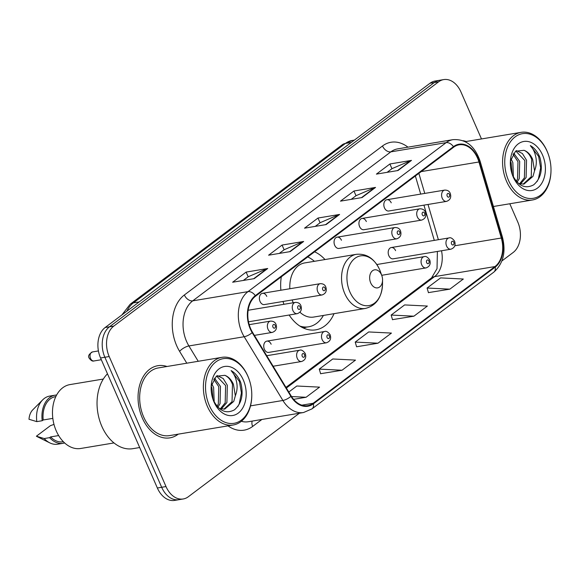 <?xml version="1.0" encoding="UTF-8"?>
<svg xmlns="http://www.w3.org/2000/svg" width="580" height="580" viewBox="0 0 580 580"><rect width="100%" height="100%" fill="white"/><g stroke="black" fill="none" stroke-linecap="round" stroke-linejoin="round"><path stroke-width="0.87" d="M289.159 315.02A40.39 28.108 80.5 0 0 315.803 329.839A40.39 28.108 80.5 0 0 334.022 313.671M271.143 344.23A5.713 3.98 80.5 0 0 266.836 341.127A5.713 3.98 80.5 0 0 264.4 349.298A5.713 3.98 80.5 0 0 268.714 352.408L326.475 342.78A5.713 3.98 -99.5 0 1 322.168 339.677A5.713 3.98 -99.5 0 1 324.597 331.506C326.228 330.832 328.077 331.919 330.15 334.769C331.412 338.727 330.187 341.395 326.475 342.78M395.589 250.647A5.713 3.98 80.5 0 0 391.283 247.544A5.713 3.98 80.5 0 0 388.854 255.715A5.713 3.98 80.5 0 0 393.16 258.825L450.921 249.197A5.713 3.98 -99.5 0 1 446.614 246.094A5.713 3.98 -99.5 0 1 449.043 237.923C450.674 237.249 452.523 238.337 454.597 241.186C455.865 245.144 454.64 247.812 450.921 249.197M359.6 226.613A5.713 3.98 80.5 0 0 363.914 229.716L421.674 220.088A5.713 3.98 -99.5 0 1 417.368 216.985A5.713 3.98 -99.5 0 1 419.797 208.814L362.029 218.442A5.713 3.98 80.5 0 0 359.6 226.613M384.489 207.894A5.713 3.98 80.5 0 0 388.803 210.997L446.564 201.376A5.713 3.98 -99.5 0 1 442.257 198.273A5.713 3.98 -99.5 0 1 444.686 190.095L386.918 199.723A5.713 3.98 80.5 0 0 384.489 207.894M260.043 301.477A5.713 3.98 80.5 0 0 264.349 304.58L322.118 294.959A5.713 3.98 -99.5 0 1 317.804 291.856A5.713 3.98 -99.5 0 1 320.24 283.678L262.472 293.306A5.713 3.98 80.5 0 0 260.043 301.477M334.711 245.325A5.713 3.98 80.5 0 0 339.017 248.436L396.785 238.808A5.713 3.98 -99.5 0 1 392.471 235.705A5.713 3.98 -99.5 0 1 394.908 227.534L337.139 237.155A5.713 3.98 80.5 0 0 334.711 245.325M325.003 259.55A40.39 28.108 80.5 0 0 314.57 251.807M281.314 276.812A40.39 28.108 80.5 0 0 280.88 290.239M283.011 301.469A40.39 28.108 80.5 0 0 283.932 304.297M366.342 221.545A5.713 3.98 80.5 0 0 362.029 218.442M391.232 202.826A5.713 3.98 80.5 0 0 386.918 199.723M266.786 296.409A5.713 3.98 80.5 0 0 262.472 293.306M341.453 240.258A5.713 3.98 80.5 0 0 337.139 237.155M481.48 138.946L460.97 92.002A22.866 15.914 80.5 0 0 443.736 79.59L435.094 81.026A22.866 15.914 80.5 0 0 429.976 83.266L105.154 327.526A22.866 15.914 80.5 0 0 100.557 357.976L157.361 487.998A22.866 15.914 80.5 0 0 174.594 500.409L178.916 499.692A22.866 15.914 80.5 0 1 161.675 487.272A22.866 15.914 80.5 0 0 178.916 499.692L183.229 498.974A22.866 15.914 80.5 0 0 188.348 496.734L299.411 413.221M443.736 79.59A22.866 15.914 80.5 0 0 438.618 81.823L113.796 326.083A22.866 15.914 80.5 0 0 109.192 356.54L104.871 357.258L161.675 487.272L104.871 357.258A22.866 15.914 80.5 0 1 109.475 326.808A22.866 15.914 80.5 0 0 104.871 357.258L100.557 357.976M438.618 81.823L434.297 82.541L109.475 326.808L434.297 82.541A22.866 15.914 80.5 0 1 439.415 80.308A22.866 15.914 80.5 0 0 434.297 82.541L429.976 83.266M142.31 417.999A36.584 25.455 80.5 0 0 169.889 437.864A36.584 25.455 80.5 0 0 178.249 434.152A36.584 25.455 80.5 0 1 169.889 437.864A36.584 25.455 80.5 0 1 142.31 417.999A36.584 25.455 80.5 0 1 157.862 365.697A36.584 25.455 80.5 0 0 142.31 417.999M250.64 328.671A24.389 16.972 -99.5 0 1 255.548 296.192L453.676 147.197A24.389 16.972 -99.5 0 1 459.135 144.811A24.389 16.972 -99.5 0 1 478.942 161.987L501.301 238.018A24.389 16.972 -99.5 0 1 494.965 266.568L313.185 403.267A24.389 16.972 -99.5 0 1 307.733 405.652A24.389 16.972 -99.5 0 1 291.211 396.002L252.503 332.267A24.389 16.972 -99.5 0 1 250.64 328.671M250.277 328.94A24.998 17.393 80.5 0 0 252.184 332.63L290.892 396.365A24.998 17.393 80.5 0 0 313.425 403.803L495.204 267.112A24.998 17.393 80.5 0 0 501.693 237.844L479.341 161.813A24.998 17.393 80.5 0 0 453.437 146.66L255.309 295.648A24.998 17.393 80.5 0 0 250.277 328.94M387.121 172.332L392.044 168.628L410.771 160.588A6.097 4.118 53.1 0 1 411.488 160.385L389.89 163.981L376.413 174.116L398.01 170.52L411.488 160.385M391.95 168.7L389.89 163.981M351.175 199.361L356.098 195.656L374.832 187.615A6.097 4.118 53.1 0 1 375.543 187.412L353.952 191.008L340.474 201.144L362.065 197.548L375.543 187.412M356.011 195.728L353.952 191.008M243.353 280.445L248.276 276.74L267.003 268.7A6.097 4.118 53.1 0 1 267.721 268.496L246.123 272.092L232.645 282.228L254.243 278.632L267.721 268.496M248.189 276.805L246.123 272.092M279.292 253.417L284.214 249.712L302.949 241.671A6.097 4.118 53.1 0 1 303.659 241.469L282.068 245.064L268.591 255.2L290.181 251.604L303.659 241.469M284.127 249.777L282.068 245.064M315.237 226.388L320.16 222.684L338.887 214.643A6.097 4.118 53.1 0 1 339.604 214.44L318.007 218.036L304.529 228.172L326.127 224.576L339.604 214.44M320.066 222.756L318.007 218.036M166.975 366.495A36.584 25.455 80.5 0 0 157.862 365.697A36.584 25.455 80.5 0 1 166.975 366.495M466.189 141.491A36.584 25.455 80.5 0 0 463.007 140.701A36.584 25.455 80.5 0 1 466.189 141.491M109.192 356.54L165.996 486.555A22.866 15.914 80.5 0 0 183.229 498.974M501.874 260.964L513.169 252.474A22.866 15.914 80.5 0 0 517.773 222.024L509.798 203.761M428.432 292.617L449.841 289.159L463.318 279.024L440.583 277.892L427.105 288.028L428.461 292.726M320.61 373.701L342.019 370.243L355.496 360.107L332.753 358.976L319.275 369.112L320.638 373.803M293.603 399.352L306.073 397.271L319.551 387.135L296.815 386.004L288.796 392.036M392.493 319.645L413.902 316.187L427.38 306.051L404.637 304.921L391.159 315.056L392.522 319.747M377.957 343.215L391.435 333.079L368.699 331.949L355.221 342.084L356.577 346.775L377.957 343.215L355.221 342.084M342.019 370.243L319.275 369.112M306.073 397.271L291.544 396.546M413.902 316.187L391.159 315.056M449.841 289.159L427.105 288.028M247.979 376.463A32.77 22.808 80.5 0 0 215.934 361.869A32.77 22.808 80.5 0 0 209.337 405.514A32.77 22.808 80.5 0 0 235.139 423.088A32.77 22.808 80.5 0 0 251.785 395.335A32.77 22.808 80.5 0 0 249.124 379.378A32.77 22.808 80.5 0 0 247.979 376.463M249.124 379.378L249.001 379.015A34.292 23.867 80.5 0 0 247.798 375.963A34.292 23.867 80.5 0 0 221.944 357.338A34.292 23.867 80.5 0 0 207.364 406.37A34.292 23.867 80.5 0 0 233.218 424.995A34.292 23.867 80.5 0 0 251.785 395.712L251.785 395.335M221.944 357.338L158.238 367.952A34.292 23.867 80.5 0 0 143.659 416.984A34.292 23.867 80.5 0 0 169.512 435.609L233.218 424.995M107.474 373.81A41.151 28.637 80.5 0 0 101.826 426.322A41.151 28.637 80.5 0 0 132.849 448.673L139.678 447.535M103.334 379.037L70.02 384.584A32.393 22.54 80.5 0 0 56.245 430.897A32.393 22.54 80.5 0 0 80.663 448.485L113.984 442.932M211.801 383.779L213.614 387.549L214.201 401.983M211.301 386.367L211.903 387.832L213.063 399.526M214.44 378.138L220.472 386.403L220.045 403.673L217.92 407.174M213.73 379.161L218.762 386.693L218.326 403.955L217.079 406.254M217.239 375.608L223.198 378.537L227.331 385.265L226.903 402.527L221.241 409.06M216.587 376.028L225.613 385.548L225.185 402.817L220.327 408.857M219.421 408.566L224.757 409.103L233.755 401.389L235.35 395.777L233.414 384.25C231.34 379.675 228.484 376.696 224.859 375.318C228.208 376.826 230.746 379.857 232.471 384.409L232.043 401.672L223.894 409.212M213.368 400.251C219.088 411.017 226.106 414.221 234.421 409.857C241.715 403.521 243.803 394.393 240.693 382.474L240.214 381.307C237.981 376.318 234.951 372.744 231.108 370.584C233.929 373.542 235.806 377.616 236.749 382.807C237.51 387.172 237.046 391.493 235.35 395.777M214.006 402.005A24.846 17.291 80.5 0 0 238.307 413.069A24.846 17.291 80.5 0 0 243.31 379.973A24.846 17.291 80.5 0 0 223.742 366.647A24.846 17.291 80.5 0 0 211.12 387.694A24.846 17.291 80.5 0 0 213.136 399.794A24.846 17.291 80.5 0 0 214.006 402.005M224.859 375.318L216.311 376.239L211.395 385.729M58.66 435.565L50.59 436.914A22.866 15.914 80.5 0 0 62.908 441.786L63.35 441.713M53.998 424.393L50.424 425.662L36.395 436.211A15.239 10.607 80.5 0 0 37.272 436.697L49.844 442.895A24.389 16.972 80.5 0 0 57.753 444.186L63.155 443.287A24.389 16.972 80.5 0 0 64.626 442.946M50.59 436.914L49.612 437.653L44.21 438.552A24.389 16.972 80.5 0 0 49.844 442.895M44.21 438.552L36.395 436.211M49.612 437.653A24.389 16.972 80.5 0 0 63.155 443.287M55.832 396.604L55.39 396.684A22.866 15.914 80.5 0 0 43.195 419.985L52.838 418.376M56.644 395.024A24.389 16.972 80.5 0 0 55.136 395.176L49.742 396.075A24.389 16.972 80.5 0 0 42.673 399.866L32.792 409.806A15.239 10.607 80.5 0 0 29 419.282L36.816 421.624L42.217 420.725L43.195 419.985M42.673 399.866A24.389 16.972 80.5 0 0 36.816 421.624M55.136 395.176A24.389 16.972 80.5 0 0 42.217 420.725M231.108 370.584L239.417 381.444L241.432 392.856L239.206 403.905L237.822 406.573M381.495 274.789A9.142 6.365 80.5 0 0 372.556 270.722A9.142 6.365 80.5 0 0 370.714 282.902A9.142 6.365 80.5 0 0 377.913 287.803A9.142 6.365 80.5 0 0 382.561 280.06A9.142 6.365 80.5 0 0 381.821 275.609A9.142 6.365 80.5 0 0 381.495 274.789M299.933 312.228A27.434 19.096 80.5 0 0 313.671 317.064L365.422 308.437A27.434 19.096 80.5 0 1 344.738 293.538A27.434 19.096 80.5 0 1 356.403 254.315L304.652 262.936A27.434 19.096 80.5 0 0 289.848 288.746M292.11 299.954A27.434 19.096 80.5 0 0 292.994 302.165A27.434 19.096 80.5 0 0 293.255 302.745M314.389 261.319A36.199 25.194 80.5 0 0 307.741 256.94M301.941 327.316A36.199 25.194 80.5 0 0 306.479 327.149L308.64 326.786A36.199 25.194 80.5 0 0 323.408 315.44M299.845 326.069A36.199 25.194 80.5 0 0 308.64 326.786M547.187 151.46A32.77 22.808 80.5 0 0 515.149 136.865A32.77 22.808 80.5 0 0 508.551 180.51A32.77 22.808 80.5 0 0 534.354 198.085A32.77 22.808 80.5 0 0 551 170.332A32.77 22.808 80.5 0 0 548.339 154.374A32.77 22.808 80.5 0 0 547.187 151.46M548.339 154.374L548.216 154.012A34.292 23.867 80.5 0 0 547.005 150.959A34.292 23.867 80.5 0 0 521.152 132.334A34.292 23.867 80.5 0 0 506.572 181.366A34.292 23.867 80.5 0 0 532.425 199.991A34.292 23.867 80.5 0 0 550.993 170.708L551 170.332M511.016 158.775L512.829 162.545L513.416 176.98M510.516 161.363L511.118 162.828L512.278 174.522M513.648 153.135L519.687 161.399L519.26 178.669L517.135 182.171M512.945 154.157L517.969 161.69L517.541 178.952L516.294 181.25M516.454 150.597L522.406 153.533L526.546 160.261L526.111 177.524L520.456 184.056M515.801 151.025L524.827 160.544L524.4 177.813L519.542 183.853M518.636 183.563L523.972 184.099L532.969 176.385L534.564 170.774L532.628 159.246C530.555 154.672 527.698 151.692 524.073 150.314C527.423 151.822 529.961 154.846 531.686 159.406L531.258 176.668L523.109 184.201M512.582 175.24C518.303 186.013 525.321 189.218 533.636 184.853C540.93 178.517 543.018 169.389 539.908 157.47L539.429 156.303C537.196 151.315 534.165 147.733 530.323 145.58C533.143 148.538 535.021 152.612 535.963 157.803C536.725 162.168 536.261 166.489 534.564 170.774M513.22 177.001A24.846 17.291 80.5 0 0 537.515 188.065A24.846 17.291 80.5 0 0 542.517 154.969A24.846 17.291 80.5 0 0 522.957 141.643A24.846 17.291 80.5 0 0 510.335 162.69A24.846 17.291 80.5 0 0 512.35 174.79A24.846 17.291 80.5 0 0 513.22 177.001M524.073 150.314L515.526 151.235L510.61 160.725M530.323 145.58L538.632 156.44L540.647 167.852L538.414 178.894L537.037 181.569M351.255 142.463L345.448 143.427A15.239 10.295 -126.9 0 0 342.207 144.79L352.277 140.447A30.486 21.213 80.5 0 0 345.448 143.427L133.393 302.89A30.486 21.213 80.5 0 0 126.889 311.185M139.2 301.926L133.393 302.89A15.239 10.295 -126.9 0 0 130.152 304.254L342.207 144.79M157.361 487.998L165.996 486.555M105.154 327.526L113.796 326.083M186.796 363.196L179.597 351.349A38.106 26.52 -99.5 0 1 184.36 294.974L382.488 145.986A7.62 5.147 -126.9 0 0 390.848 151.858L192.719 300.846A30.486 21.213 80.5 0 0 186.579 341.446A30.486 21.213 80.5 0 0 188.906 345.948L198.23 361.289M382.488 145.986A38.106 26.52 -99.5 0 1 407.965 147.16M397.67 148.871A30.486 21.213 80.5 0 0 390.848 151.858L446.129 142.644A30.486 21.213 -99.5 0 1 452.951 139.664L397.67 148.871M313.425 403.803A7.62 5.147 -126.9 0 1 311.996 408.864L303.55 412.525A30.486 21.213 -99.5 0 1 282.895 400.468L244.187 336.733A30.486 21.213 -99.5 0 1 241.86 332.238A30.486 21.213 -99.5 0 1 248.001 291.631A7.62 5.147 53.1 0 1 255.309 295.648M252.184 332.63A7.62 2.726 -31.3 0 1 244.187 336.733L188.906 345.948A7.62 2.726 148.7 0 0 179.597 351.349M495.204 267.112A7.62 5.147 53.1 0 1 493.776 272.172C503.251 263.726 506.144 252.061 502.439 237.162L480.088 161.131C474.839 145.993 465.791 138.838 452.951 139.664M501.693 237.844A7.62 0.943 -16.4 0 0 502.439 237.162M250.502 405.87L282.895 400.468A7.62 2.726 -31.3 0 0 290.892 396.365M479.341 161.813A7.62 0.943 -16.4 0 0 480.088 161.131M453.437 146.66A7.62 5.147 -126.9 0 0 446.129 142.644L248.001 291.631L192.719 300.846A7.62 5.147 -126.9 0 1 184.36 294.974M261.913 419.463L252.655 426.43A38.106 26.52 -99.5 0 1 227.998 425.865M241.352 421.283A30.486 21.213 80.5 0 0 248.269 421.74L303.55 412.525M252.249 421.08A7.62 5.147 -126.9 0 0 252.655 426.43M494.965 266.568L434.507 276.645A24.389 16.972 80.5 0 0 441.51 250.763M501.301 238.018L454.814 245.761M478.942 161.987L421.225 171.6M438.371 239.7L428.011 204.464M424.763 193.415L418.869 173.376M313.185 403.267L301.796 405.166M286.368 388.042L434.507 276.645A13.717 9.265 -126.9 0 0 431.585 277.871L437.023 268.663L437.4 251.452M338.887 214.643L325.561 224.67M302.949 241.671L289.623 251.698M267.003 268.7L253.677 278.719M374.832 187.615L361.5 197.642M410.771 160.588L397.445 170.614M356.403 254.315C366.531 253.38 374.252 258.455 379.581 269.54L380.473 271.81A25.201 17.538 80.5 0 0 379.588 269.57A25.201 17.538 80.5 0 0 354.945 258.346A25.201 17.538 80.5 0 0 349.87 291.914A25.201 17.538 80.5 0 0 369.714 305.428A25.201 17.538 80.5 0 0 382.517 284.084C381.807 297.562 376.108 305.682 365.422 308.437M303.333 328.005A36.54 25.426 80.5 0 0 306.066 327.207L303.644 328.142M90.552 358.462A4.575 3.183 80.5 0 0 94.003 360.949C92.568 361.485 91.002 360.601 89.306 358.302C87.739 356.272 88.805 354.148 92.495 351.93A4.575 3.183 80.5 0 0 90.552 358.462M254.388 335.378L272.339 332.391A5.713 3.98 -99.5 0 1 268.025 329.288A5.713 3.98 -99.5 0 1 270.454 321.117L249.19 324.655M272.97 327.149A1.907 1.327 80.5 0 0 274.833 327.997A1.907 1.327 80.5 0 0 275.217 325.46A1.907 1.327 80.5 0 0 273.354 324.611A1.907 1.327 80.5 0 0 272.97 327.149M248.487 321.798L297.228 313.671A5.713 3.98 -99.5 0 1 292.914 310.568A5.713 3.98 -99.5 0 1 295.351 302.397L248.138 310.264M297.859 308.43A1.907 1.327 80.5 0 0 299.722 309.278A1.907 1.327 80.5 0 0 300.106 306.74A1.907 1.327 80.5 0 0 298.243 305.892A1.907 1.327 80.5 0 0 297.859 308.43M322.755 289.717A1.907 1.327 80.5 0 0 324.611 290.565A1.907 1.327 80.5 0 0 324.996 288.028A1.907 1.327 80.5 0 0 323.132 287.18A1.907 1.327 80.5 0 0 322.755 289.717M397.423 233.566A1.907 1.327 80.5 0 0 399.286 234.414A1.907 1.327 80.5 0 0 399.663 231.877A1.907 1.327 80.5 0 0 397.808 231.029A1.907 1.327 80.5 0 0 397.423 233.566M422.312 214.846A1.907 1.327 80.5 0 0 424.176 215.695A1.907 1.327 80.5 0 0 424.56 213.157A1.907 1.327 80.5 0 0 422.697 212.309A1.907 1.327 80.5 0 0 422.312 214.846M447.202 196.134A1.907 1.327 80.5 0 0 449.065 196.982A1.907 1.327 80.5 0 0 449.449 194.445A1.907 1.327 80.5 0 0 447.586 193.597A1.907 1.327 80.5 0 0 447.202 196.134M297.279 358.389A5.713 3.98 -99.5 0 1 299.708 350.219C301.339 349.544 303.188 350.632 305.261 353.488C306.523 357.447 305.298 360.115 301.586 361.5A5.713 3.98 -99.5 0 1 297.279 358.389M304.471 354.561A1.907 1.327 80.5 0 0 302.608 353.713A1.907 1.327 80.5 0 0 302.224 356.25A1.907 1.327 80.5 0 0 304.087 357.099A1.907 1.327 80.5 0 0 304.471 354.561M329.36 335.849A1.907 1.327 80.5 0 0 327.497 335.001A1.907 1.327 80.5 0 0 327.113 337.538A1.907 1.327 80.5 0 0 328.976 338.387A1.907 1.327 80.5 0 0 329.36 335.849M421.725 264.806A5.713 3.98 -99.5 0 1 424.154 256.635C425.785 255.961 427.634 257.049 429.708 259.905C430.976 263.864 429.751 266.532 426.032 267.916A5.713 3.98 -99.5 0 1 421.725 264.806M428.917 260.978A1.907 1.327 80.5 0 0 427.054 260.13A1.907 1.327 80.5 0 0 426.67 262.668A1.907 1.327 80.5 0 0 428.533 263.516A1.907 1.327 80.5 0 0 428.917 260.978M453.807 242.266A1.907 1.327 80.5 0 0 451.943 241.418A1.907 1.327 80.5 0 0 451.559 243.955A1.907 1.327 80.5 0 0 453.422 244.804A1.907 1.327 80.5 0 0 453.807 242.266M121.88 314.954L130.152 304.254M352.277 140.447L354.409 140.092M311.996 408.864L493.776 272.172M285.969 387.375L431.585 277.871M434.297 240.374L423.936 205.146M420.688 194.097L415.367 176.001M381.821 275.609L380.473 271.81M382.561 280.06L382.517 284.084M465.196 141.658L521.152 132.334M493.421 206.494L532.425 199.991M94.003 360.949L101.319 359.731M272.339 332.391C276.051 331.006 277.276 328.338 276.015 324.38C275.152 322.146 273.296 321.059 270.454 321.117M92.495 351.93L98.426 350.936M297.228 313.671C300.94 312.294 302.165 309.626 300.904 305.667C300.041 303.434 298.185 302.347 295.351 302.397M322.118 294.959C325.829 293.574 327.055 290.906 325.793 286.948C324.93 284.715 323.082 283.627 320.24 283.678M396.785 238.808C400.497 237.43 401.723 234.755 400.461 230.796C399.598 228.563 397.75 227.476 394.908 227.534M421.674 220.088C425.387 218.711 426.612 216.043 425.35 212.084C424.488 209.851 422.639 208.764 419.797 208.814M446.564 201.376C450.276 199.991 451.501 197.323 450.239 193.365C449.377 191.132 447.528 190.044 444.686 190.095M266.742 355.714L299.708 350.219M273.129 366.241L301.586 361.5M266.836 341.127L324.597 331.506M376.833 264.524L424.154 256.635M381.712 275.297L426.032 267.916M391.283 247.544L449.043 237.923"/></g></svg>
